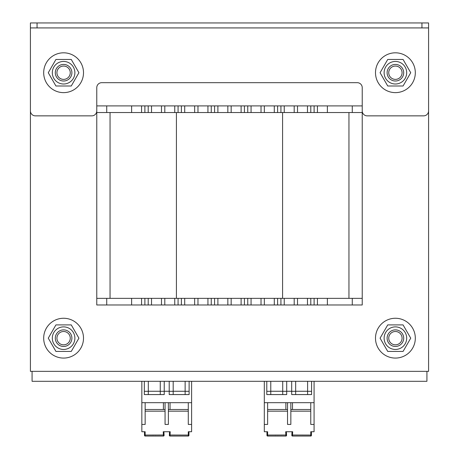 <?xml version="1.0" encoding="UTF-8"?>
<svg xmlns="http://www.w3.org/2000/svg" width="459" height="459" viewBox="0 0 459 459"><rect width="100%" height="100%" fill="white"/><g stroke="black" fill="none" stroke-linecap="round" stroke-linejoin="round"><path stroke-width="0.69" d="M362.226 298.35L362.226 112.535L96.774 112.535L96.774 298.35L362.226 298.35L362.226 304.988L352.271 304.988L352.271 298.35M30.414 22.95L30.414 27.924L30.414 22.95L428.586 22.95L428.586 371.348L30.414 371.348L30.414 39.543M96.774 110.877A4.974 4.974 0 0 1 91.8 115.857L35.395 115.857A4.974 4.974 0 0 1 30.414 110.877L30.414 27.924L428.586 27.924M362.226 105.903L96.774 105.903L96.774 87.652A4.974 4.974 0 0 1 101.755 82.677L357.245 82.677A4.974 4.974 0 0 1 362.226 87.652L362.226 112.535M30.414 27.93L428.586 27.93L428.586 110.877A4.974 4.974 0 0 1 423.605 115.857L367.2 115.857A4.974 4.974 0 0 1 362.226 110.877M426.927 371.348L426.927 381.303L32.073 381.303L32.073 371.348M83.504 338.168A19.909 19.909 0 0 1 53.64 355.409A19.909 19.909 0 0 1 53.64 320.927A19.909 19.909 0 0 1 83.504 338.168M83.504 72.723A19.909 19.909 0 0 1 53.64 89.964A19.909 19.909 0 0 1 53.64 55.482A19.909 19.909 0 0 1 83.504 72.723M415.315 72.723A19.909 19.909 0 0 1 385.451 89.964A19.909 19.909 0 0 1 385.451 55.482A19.909 19.909 0 0 1 415.315 72.723M415.315 338.168A19.909 19.909 0 0 1 385.451 355.409A19.909 19.909 0 0 1 385.451 320.927A19.909 19.909 0 0 1 415.315 338.168M317.427 105.903L317.427 112.535M307.473 105.903L307.473 112.535M284.247 105.903L284.247 112.535M274.293 105.903L274.293 112.535M251.067 105.903L251.067 112.535M241.113 105.903L241.113 112.535M217.887 105.903L217.887 112.535M207.933 105.903L207.933 112.535M184.707 105.903L184.707 112.535L184.707 105.903M174.753 105.903L174.753 112.535M151.527 105.903L151.527 112.535L151.527 105.903M141.573 105.903L141.573 112.535M96.774 105.903L96.774 112.535M348.949 298.35L348.949 112.535M110.051 298.35L110.051 112.535M96.774 298.35L96.774 304.988L352.271 304.988M317.427 304.988L317.427 298.35M307.473 304.988L307.473 298.35M284.247 304.988L284.247 298.35M274.293 304.988L274.293 298.35M251.067 304.988L251.067 298.35M241.113 304.988L241.113 298.35M217.887 304.988L217.887 298.35M207.933 304.988L207.933 298.35M184.707 304.988L184.707 298.35L184.707 304.988M174.753 304.988L174.753 298.35M151.527 304.988L151.527 298.35L151.527 304.988M141.573 304.988L141.573 298.35M388.739 338.168A6.667 6.667 0 0 1 398.739 332.391A6.667 6.667 0 0 1 398.739 343.94A6.667 6.667 0 0 1 388.739 338.168M387.109 338.168A8.296 8.296 0 0 0 395.406 346.465A8.296 8.296 0 0 0 403.696 338.168A8.296 8.296 0 0 0 395.406 329.872A8.296 8.296 0 0 0 387.109 338.168M56.927 338.168A6.667 6.667 0 0 1 66.928 332.391A6.667 6.667 0 0 1 66.928 343.94A6.667 6.667 0 0 1 56.927 338.168M55.304 338.168A8.296 8.296 0 0 0 63.594 346.465A8.296 8.296 0 0 0 71.891 338.168A8.296 8.296 0 0 0 63.594 329.872A8.296 8.296 0 0 0 55.304 338.168M388.739 72.723A6.667 6.667 0 0 1 398.739 66.945A6.667 6.667 0 0 1 398.739 78.495A6.667 6.667 0 0 1 388.739 72.723M56.927 72.723A6.667 6.667 0 0 1 66.928 66.945A6.667 6.667 0 0 1 66.928 78.495A6.667 6.667 0 0 1 56.927 72.723M63.594 329.872A8.296 8.296 0 0 0 56.411 342.316A8.296 8.296 0 0 0 70.778 342.316A8.296 8.296 0 0 0 63.594 329.872M74.88 338.168A11.28 11.28 0 0 0 57.954 328.397A11.28 11.28 0 0 0 57.954 347.939A11.28 11.28 0 0 0 74.88 338.168M55.935 324.897L71.26 324.897L78.919 338.168L71.26 351.439L55.935 351.439L48.27 338.168L55.935 324.897M395.406 329.872A8.296 8.296 0 0 0 388.222 342.316A8.296 8.296 0 0 0 402.589 342.316A8.296 8.296 0 0 0 395.406 329.872M406.685 338.168A11.28 11.28 0 0 0 389.766 328.397A11.28 11.28 0 0 0 389.766 347.939A11.28 11.28 0 0 0 406.685 338.168M387.74 324.897L403.065 324.897L410.73 338.168L403.065 351.439L387.74 351.439L380.081 338.168L387.74 324.897M395.406 64.426A8.296 8.296 0 0 0 388.222 76.871A8.296 8.296 0 0 0 402.589 76.871A8.296 8.296 0 0 0 395.406 64.426M406.685 72.723A11.28 11.28 0 0 0 389.766 62.952A11.28 11.28 0 0 0 389.766 82.494A11.28 11.28 0 0 0 406.685 72.723M387.74 59.446L403.065 59.446L410.73 72.723L403.065 85.994L387.74 85.994L380.081 72.723L387.74 59.446M63.594 64.426A8.296 8.296 0 0 0 56.411 76.871A8.296 8.296 0 0 0 70.778 76.871A8.296 8.296 0 0 0 63.594 64.426M74.88 72.723A11.28 11.28 0 0 0 57.954 62.952A11.28 11.28 0 0 0 57.954 82.494A11.28 11.28 0 0 0 74.88 72.723M55.935 59.446L71.26 59.446L78.919 72.723L71.26 85.994L55.935 85.994L48.27 72.723L55.935 59.446M182.734 436.05L181.919 436.05M163.415 435.23L163.427 436.05A0.666 0.666 -3 0 0 164.093 435.35L164.075 435.017L144.493 435.057L144.493 431.735L141.837 431.735L145.153 431.735L145.153 436.05L163.427 436.05L163.238 431.735L170.209 431.735L170.014 436.05L188.288 436.05A0.666 0.666 0 0 0 188.953 435.384L188.953 431.735L191.61 431.735L191.61 424.437L188.288 424.437L188.288 402.686L191.61 402.686L191.61 424.437M169.354 435.35L170.014 436.05A0.666 0.666 0 0 1 169.354 435.35L169.543 431.735L169.354 435.35A0.666 0.666 -177 0 0 170.014 436.05L170.031 435.23M164.075 435.017L163.903 431.735L169.543 431.735M169.371 435.017L188.288 435.057L188.288 431.735L191.61 431.735M141.837 381.303L141.837 402.686L145.153 402.686L145.153 424.437L141.837 424.437L141.837 431.735M191.61 381.303L191.61 402.686M141.837 402.686L141.837 424.437M145.153 409.503L163.404 409.503L163.404 402.686M189.119 381.303L189.119 394.574L185.138 394.574L185.138 381.303M173.192 381.303L173.192 394.574L169.21 394.574L169.21 381.303M164.236 391.257L169.21 391.257M148.309 381.303L148.309 394.574L160.254 394.574L160.254 381.303M145.153 402.686L188.288 402.686M173.192 394.574L185.138 394.574M173.192 391.315L169.21 391.315M189.119 391.315L185.138 391.315M185.138 391.257L173.192 391.257M165.062 411.166L145.153 411.166M168.378 402.686L168.378 424.437L165.062 424.437L165.062 402.686M188.288 411.166L168.378 411.166M144.493 435.384L144.493 435.057L144.493 435.384A0.666 0.666 0 0 0 145.153 436.05M155.538 435.987L155.119 436.05M153.438 436.05L153.025 435.987M188.288 409.503L170.042 409.503L170.042 402.686M168.378 409.503L170.042 409.503M163.404 409.503L165.062 409.503M148.309 394.574L144.327 394.574L144.327 381.303M164.236 381.303L164.236 394.574L160.254 394.574M148.309 391.315L144.327 391.315M164.236 391.315L160.254 391.315M160.254 391.257L148.309 391.257M305.201 436.05L304.392 436.05M285.882 435.23L285.9 436.05A0.666 0.666 -3 0 0 286.559 435.35L286.542 435.017L266.96 435.057L266.96 431.735L264.309 431.735L267.626 431.735L267.626 436.05L285.9 436.05L285.705 431.735L292.676 431.735L292.486 436.05L310.76 436.05A0.666 0.666 0 0 0 311.426 435.384L311.426 431.735L314.076 431.735L314.076 424.437L310.76 424.437L310.76 402.686L314.076 402.686L314.076 424.437M291.821 435.35L292.486 436.05A0.666 0.666 0 0 1 291.821 435.35L292.01 431.735L291.821 435.35A0.666 0.666 -177 0 0 292.486 436.05L292.498 435.23M286.542 435.017L286.37 431.735L292.01 431.735M291.838 435.017L310.76 435.057L310.76 431.735L314.076 431.735M264.309 381.303L264.309 402.686L267.626 402.686L267.626 424.437L264.309 424.437L264.309 431.735M314.076 381.303L314.076 402.686M264.309 402.686L264.309 424.437M267.626 409.503L285.877 409.503L285.877 402.686M311.586 381.303L311.586 394.574L307.605 394.574L307.605 381.303M295.665 381.303L295.665 394.574L291.683 394.574L291.683 381.303M286.703 391.257L291.683 391.257M270.776 381.303L270.776 394.574L282.721 394.574L282.721 381.303M267.626 402.686L310.76 402.686M295.665 394.574L307.605 394.574M295.665 391.315L291.683 391.315M311.586 391.315L307.605 391.315M307.605 391.257L295.665 391.257M287.535 411.166L267.626 411.166M290.851 402.686L290.851 424.437L287.535 424.437L287.535 402.686M310.76 411.166L290.851 411.166M266.96 435.384L266.96 435.057L266.96 435.384A0.666 0.666 0 0 0 267.626 436.05M278.005 435.987L277.592 436.05M275.911 436.05L275.492 435.987M310.76 409.503L292.509 409.503L292.509 402.686M290.851 409.503L292.509 409.503M285.877 409.503L287.535 409.503M270.776 394.574L266.794 394.574L266.794 381.303M286.703 381.303L286.703 394.574L282.721 394.574M270.776 391.315L266.794 391.315M286.703 391.315L282.721 391.315M282.721 391.257L270.776 391.257M37.053 22.95L37.053 27.924M421.947 22.95L421.947 27.924M352.271 105.903L352.271 112.535M327.382 105.903L327.382 112.535M314.111 105.903L314.111 112.535M310.795 105.903L310.795 112.535M297.518 105.903L297.518 112.535M294.202 105.903L294.202 112.535M280.931 105.903L280.931 112.535M277.615 105.903L277.615 112.535M264.338 105.903L264.338 112.535M261.022 105.903L261.022 112.535M247.751 105.903L247.751 112.535M244.429 105.903L244.429 112.535M231.158 105.903L231.158 112.535M227.842 105.903L227.842 112.535M214.571 105.903L214.571 112.535M211.249 105.903L211.249 112.535M197.978 105.903L197.978 112.535M194.662 105.903L194.662 112.535M181.385 105.903L181.385 112.535M178.069 105.903L178.069 112.535M164.798 105.903L164.798 112.535M161.482 105.903L161.482 112.535M148.205 105.903L148.205 112.535M144.889 105.903L144.889 112.535M131.618 105.903L131.618 112.535M106.729 105.903L106.729 112.535M282.589 298.35L282.589 112.535M176.411 298.35L176.411 112.535M327.382 304.988L327.382 298.35M314.111 304.988L314.111 298.35M310.795 304.988L310.795 298.35M297.518 304.988L297.518 298.35M294.202 304.988L294.202 298.35M280.931 304.988L280.931 298.35M277.615 304.988L277.615 298.35M264.338 304.988L264.338 298.35M261.022 304.988L261.022 298.35M247.751 304.988L247.751 298.35M244.429 304.988L244.429 298.35M231.158 304.988L231.158 298.35M227.842 304.988L227.842 298.35M214.571 304.988L214.571 298.35M211.249 304.988L211.249 298.35M197.978 304.988L197.978 298.35M194.662 304.988L194.662 298.35M181.385 304.988L181.385 298.35M178.069 304.988L178.069 298.35M164.798 304.988L164.798 298.35M161.482 304.988L161.482 298.35M148.205 304.988L148.205 298.35M144.889 304.988L144.889 298.35M131.618 304.988L131.618 298.35M106.729 304.988L106.729 298.35M188.953 435.057L188.288 435.057L188.288 436.05A0.666 0.666 0 0 0 188.953 435.384M267.626 435.23L266.96 435.115M311.426 435.057L310.76 435.057L310.76 436.05A0.666 0.666 0 0 0 311.426 435.384"/></g></svg>
